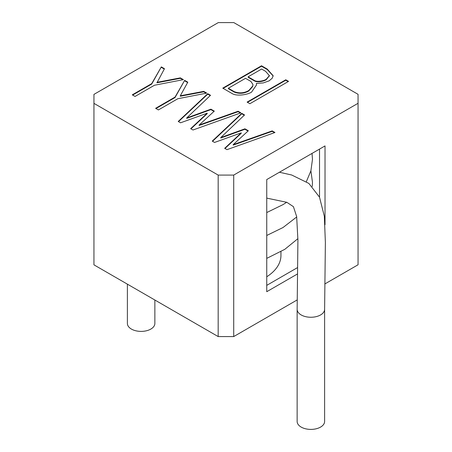 <?xml version="1.0" encoding="UTF-8"?>
<svg xmlns="http://www.w3.org/2000/svg" width="452" height="452" viewBox="0 0 452 452"><rect width="100%" height="100%" fill="white"/><g stroke="black" fill="none" stroke-linecap="round" stroke-linejoin="round"><path stroke-width="0.68" d="M93.943 94.389L218.288 22.6L233.825 22.6L358.057 94.321L358.057 103.293L233.712 175.082L218.175 175.082L93.943 103.361L93.943 94.389M175.043 97.09L184.659 80.366L187.806 82.179L180.286 95.79L203.711 91.366L206.733 93.112L177.828 98.728L158.42 109.938L155.607 108.31L175.043 97.09L175.043 97.536L184.659 80.366M207.214 113.203L180.529 122.803L178.218 121.469L207.75 93.7L210.536 95.304L186.727 117.944L210.898 109.175L214.31 111.113L199.157 125.012L238.125 111.232L240.91 112.842L192.987 129.995L190.648 128.679L207.214 113.203L207.214 113.65L190.947 128.848M156.957 82.32L180.348 77.874L183.399 79.637L154.471 85.242L135.058 96.445L132.272 94.841L151.714 83.614L161.324 66.896L164.471 68.71L156.957 82.767L180.348 78.326L180.348 77.874M288.562 81.388L249.894 103.711L247.108 102.101L285.777 79.778L288.562 81.388M212.242 141.114L241.775 113.345L244.56 114.949L220.751 137.589L244.922 128.82L248.334 130.758L233.181 144.657L272.177 130.894L274.963 132.504L227.011 149.64L224.672 148.324L241.238 132.848L214.553 142.448L212.242 141.114M256.391 83.428L256.527 84.891L251.544 92.14C247.464 94.796 236.65 96.429 232.192 93.592L222.757 88.146L261.516 65.772L267.234 69.071L273.144 75.716L272.206 78.241L269.093 80.868L263.25 82.925L256.391 83.428L256.521 85.112M297.574 267.567L266.748 285.365M319.53 149.087L319.53 197.23M93.943 103.361L93.943 264.844L218.175 336.57L233.712 336.57L297.167 299.936M218.175 175.082L218.175 336.57M324.79 283.986L358.057 264.782L358.057 103.293M233.712 336.57L233.712 175.082M325.022 224.706L325.022 145.917L266.748 179.563L266.748 291.704L297.467 273.968M266.748 276.771A54.941 31.719 0 0 0 280.941 255.499L280.941 251.674M269.341 75.817L266.188 79.778C263.753 81.315 257.25 82.671 254.504 80.953L248.125 77.269L248.125 76.823L254.504 80.507C257.25 82.224 263.753 80.863 266.188 79.326L269.352 75.642L265.59 71.337L261.606 69.037L248.125 76.823M228.356 88.236L234.317 91.677C239.283 93.553 244.103 93.168 248.786 90.519L252.679 86.089L252.962 84.53L250.911 81.439L245.521 78.326L228.356 88.236L228.356 88.682L234.317 92.123C239.283 94.005 244.103 93.615 248.786 90.965L252.679 86.535L252.962 84.982M223.147 88.372L261.516 66.218L267.234 69.523L273.132 75.93M261.516 66.218L261.516 65.772M212.542 141.284L241.775 113.791L241.775 113.345M241.775 113.791L244.266 115.232M224.972 148.493L241.238 133.295L241.238 132.848M233.181 144.657L233.181 145.109L272.177 131.34L272.177 130.894M272.177 131.34L274.483 132.673M220.751 137.589L220.751 138.035L244.922 129.266L244.922 128.82M244.922 129.266L248.035 131.035M247.498 102.327L285.777 80.224L285.777 79.778M285.777 80.224L288.173 81.609M180.348 78.326L182.817 79.75M132.662 95.061L151.714 84.066L161.324 66.896M161.324 67.342L164.285 69.049M151.714 84.066L151.714 83.614M199.157 125.012L199.157 125.464L238.125 111.684L238.125 111.232M238.125 111.684L240.43 113.011M186.727 117.944L186.727 118.39L210.898 109.621L210.898 109.175M210.898 109.621L214.011 111.39M178.517 121.639L207.75 94.146L207.75 93.7M207.75 94.146L210.242 95.587M184.659 80.812L187.614 82.524M155.996 108.536L175.043 97.536M180.286 95.79L180.286 96.236L203.711 91.812L203.711 91.366M203.711 91.812L206.152 93.225M154.861 300.015L154.861 323.468A13.735 7.927 180 0 1 141.126 331.395A13.735 7.927 180 0 1 127.391 323.468L127.391 284.155M297.139 309.326L297.139 421.473A13.735 7.927 0 0 0 310.874 429.4A13.735 7.927 0 0 0 324.609 421.473L324.609 309.326A13.735 7.927 0 0 1 311.191 317.253A13.735 7.927 0 0 1 297.139 309.326L297.913 240.097L296.665 216.61L293.427 206.671L286.862 202.326L266.748 198.117M266.188 79.778L266.188 79.326M248.786 90.965L248.786 90.519M269.448 76.089L269.448 75.642M273.138 76.162L273.138 75.716M252.956 84.547L252.956 84.993M266.748 258.38L284.805 249.323L297.908 238.667M312.044 153.409L312.468 159.364L310.908 170.788L306.383 181.608M286.675 202.259L283.025 204.609L266.748 212.559M310.897 170.822L312.468 182.28L312.259 186.495M296.715 216.954L283.025 227.525L266.748 235.469M279.415 172.246L291.704 175.009L308.869 183.433L319.491 197.14L324.321 216.192L325.378 242.391L324.609 309.326"/></g></svg>
